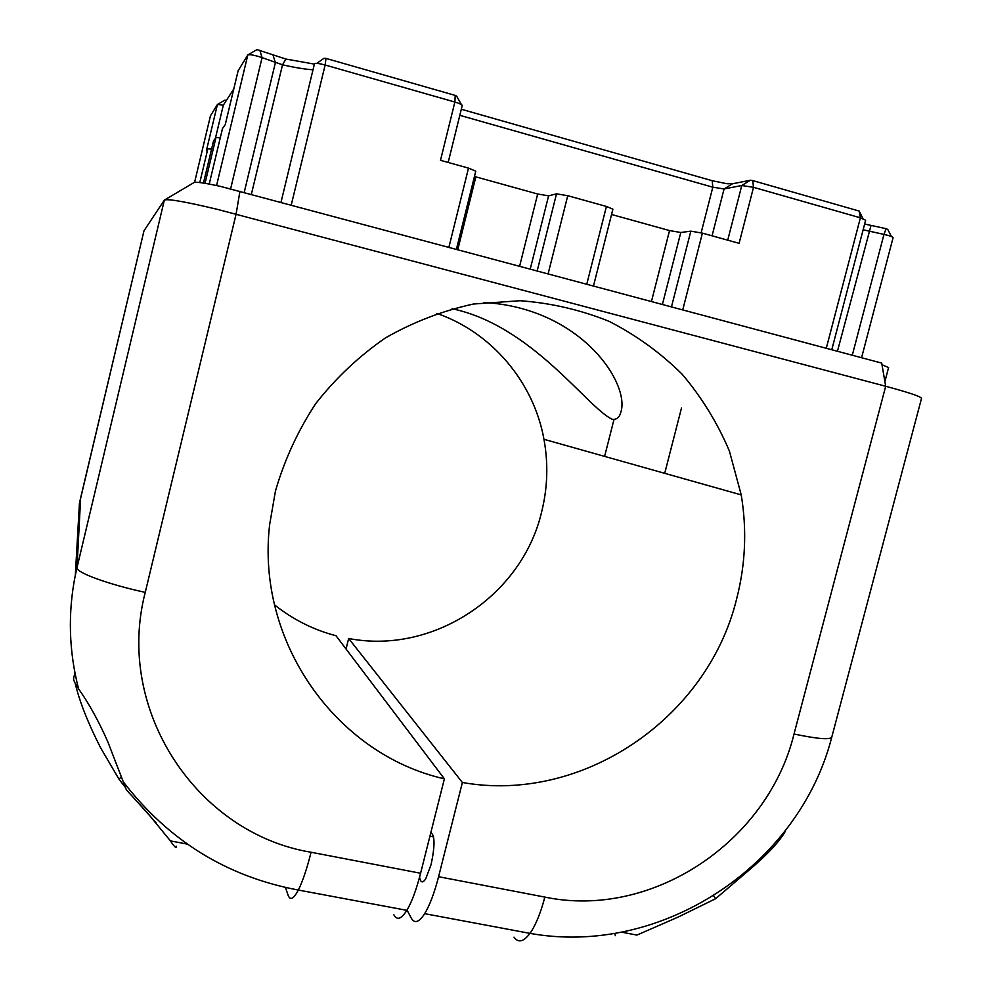 <?xml version="1.0" encoding="UTF-8"?>
<svg xmlns="http://www.w3.org/2000/svg" width="991" height="991" viewBox="0 0 991 991"><rect width="100%" height="100%" fill="white"/><g stroke="black" fill="none" stroke-linecap="round" stroke-linejoin="round"><path stroke-width="1.49" d="M863.136 229.788L883.972 234.409L886.078 228.661L887.725 229.392L891.454 236.539M886.078 228.661L864.635 224.04M727.728 240.169L741.776 185.515L753.519 187.311L860.386 217.809L859.209 211.071L862.95 218.639M859.209 211.071L752.726 180.585L750.385 180.238L732.46 183.793L726.849 183.707L712.195 180.709L461.31 109.245M281.023 202.226L314.469 63.746C315.411 62.953 318.953 63.362 325.135 65.01L454.869 102.048L455.216 95.409L456.64 96.152L461.397 104.563M455.216 95.409L325.989 58.407L323.97 58.333L316.786 63.35M325.159 64.787L324.317 64.774M314.382 64.105L285.891 59.039L256.954 49.612L248.184 54.74M226.406 100.413L224.796 100.165L217.611 104.389M210.451 115.885L194.595 182.356L210.451 115.848L217.413 104.501L223.322 105.17L215.431 138.257M211.579 149.096L207.85 148.761L206.351 150.83L217.413 104.501M213.561 140.846L203.465 183.05L213.561 140.846L215.976 137.501L205.038 183.31M220.25 137.873L215.976 137.501M313.007 69.791C304.819 69.234 294.661 67.574 282.522 64.799L262.082 57.639C254.761 55.174 250.005 54.282 247.812 54.951L238.15 70.708L225.254 124.643L222.504 128.52M448.167 162.462L462.24 105.492C462.066 104.612 459.613 103.46 454.869 102.048L440.5 160.319L468.508 168.111L448.923 247.193M456.43 249.199L475.767 171.17L468.508 168.111M474.454 176.472L537.679 194.013L548.593 195.834L556.508 193.84L537.209 270.84M593.498 285.916L612.896 209.175L606.418 206.45L567.744 195.698L556.508 193.84M611.558 214.49L669.532 230.569L680.792 232.501L690.826 231.151L671.489 306.801M752.726 180.585L753.519 187.311L739.1 243.328L702.396 233.133L690.826 231.151M826.296 348.262L860.386 217.809L865.626 220.262L831.783 349.736M852.297 355.224L883.972 234.409C889.621 235.672 892.668 236.762 893.089 237.691L861.575 357.714M407.016 910.06L411.228 918.038C414.523 923.872 418.995 922.41 424.668 913.665C429.76 905.291 434.392 892.978 438.579 876.713L462.376 782.494C582.559 803.874 707.71 718.128 736.647 598.837C745.505 564.412 747.028 529.764 741.218 494.893L729.426 451.128C717.595 423.157 701.888 397.589 682.316 374.4C660.774 352.994 636.408 335.33 609.205 321.394C580.788 309.898 551.083 302.998 520.089 300.719L473.549 304.014C442.704 310.716 413.346 322.001 385.487 337.881C359.015 356.19 335.751 378.104 315.683 403.634C297.87 430.812 284.454 459.96 275.436 491.102L269.663 524.474C255.802 641.933 336.42 754.547 444.389 778.827L335.999 635.739C313.429 629.818 292.952 619.536 274.557 604.894M462.376 782.494L348.646 638.489L346.045 649.006M436.808 313.379C492.056 332.542 533.753 382.427 543.96 439.298C548.407 463.726 547.614 487.993 541.594 512.099C521.997 595.777 433.203 654.89 348.646 638.489M452.057 308.734C531.919 325.506 587.118 407.437 612.116 419.243C616.513 419.862 619.387 417.607 620.738 412.454C630.685 384.483 581.643 307.941 483.843 302.49M444.389 778.827L420.593 873.257C416.418 889.559 411.835 901.921 406.855 910.333C401.305 919.128 396.97 920.614 393.861 914.804M430.825 832.688C434.975 835.091 435.061 845.719 431.097 864.573L425.721 878.856C422.686 883.353 420.642 882.808 419.577 877.184M156.392 823.162L134.503 798.696M125.584 787.734L119.093 779.335L121.373 776.523M75.18 683.233C79.441 701.38 87.951 722.972 100.71 747.994L119.093 779.335M615.374 935.665L614.73 933.373M143.98 230.816L164.345 200.108C167.541 198.596 185.193 201.669 217.264 209.324L885.694 386.267C908.995 392.535 920.936 396.573 921.519 398.394L831.783 737.106C829.975 739.955 817.389 738.914 794.026 734.009C767.653 842.003 651.818 919.462 544.839 897.09C540.64 913.132 535.685 925.222 529.974 933.373C523.595 941.859 518.268 943.135 514.007 937.176M126.402 789.926L107.858 741.9C98.778 721.275 89.017 703.598 78.586 688.869C75.254 683.827 73.582 680.458 73.545 678.761M126.414 789.914L147.671 813.128L170.402 840.888C174.738 847.218 176.658 848.99 176.187 846.215M785.256 830.83L784.959 831.957C778.951 842.214 766.96 854.948 748.998 870.185L715.613 898.713L678.178 917.059L636.903 935.083L621.506 932.159M715.613 898.713L713.669 895.79M881.99 364.738L888.58 367.574L884.889 381.572M164.828 199.823L193.84 182.666C195.574 181.601 204.716 182.901 221.241 186.581L881.705 363.102L885.694 386.267L794.026 734.009M750.385 180.238L741.776 185.515L724.074 188.947L712.814 187.2L459.812 115.328M223.322 105.17L233.777 88.967M207.85 148.761L199.786 182.542M222.517 128.434L209.225 184.053L222.504 128.471M247.812 54.951L216.571 185.54M259.803 50.145L262.082 57.639L230.63 188.823M273.058 55.211L275.374 62.681L244.22 192.365M285.891 59.039L282.522 64.799L251.38 194.286M325.989 58.407L325.135 65.01L291.267 204.976M475.829 176.881L457.805 249.571M537.679 194.013L519.643 266.133M548.593 195.834L530.272 268.982M567.744 195.698L548.134 273.764M606.418 206.45L586.796 284.12M669.532 230.569L651.471 301.437M680.792 232.501L662.434 304.373M702.396 233.133L682.762 309.824M870.99 225.552L837.457 351.248M75.328 575.189L79.429 503.354L80.643 497.866L77.001 567.682L75.328 575.189C67.76 613.194 68.85 651.087 78.586 688.869M285.47 887.465L288.047 895.096C290.128 900.782 293.559 899.097 298.341 890.042C302.676 881.383 306.913 868.785 311.075 852.248L420.593 873.257M239.946 191.226L236.093 214.118L145.256 592.37C108.552 584.479 75.712 572.439 77.001 567.682L164.345 200.108M145.256 592.37C114.572 709.928 196.986 833.456 311.075 852.248M438.579 876.713L544.839 897.09M144.005 230.73L80.68 497.705M712.195 180.709L712.814 187.2L701.133 232.798M732.46 183.793L724.074 188.947L712.058 235.821M543.96 439.298L741.218 494.893M123.454 782.072C168.755 840.752 227.05 876.75 298.341 890.042L406.855 910.333M424.668 913.665L529.974 933.373C660.947 956.91 798.808 866.258 831.783 737.106M143.992 230.767L79.429 503.354M429.933 836.193L433.6 836.912M74.944 672.778L73.569 678.538M681.498 407.982L664.713 473.326M614.024 419.391L604.609 456.393M170.402 840.888L187.262 844.097M225.242 124.668L238.125 70.77"/></g></svg>

